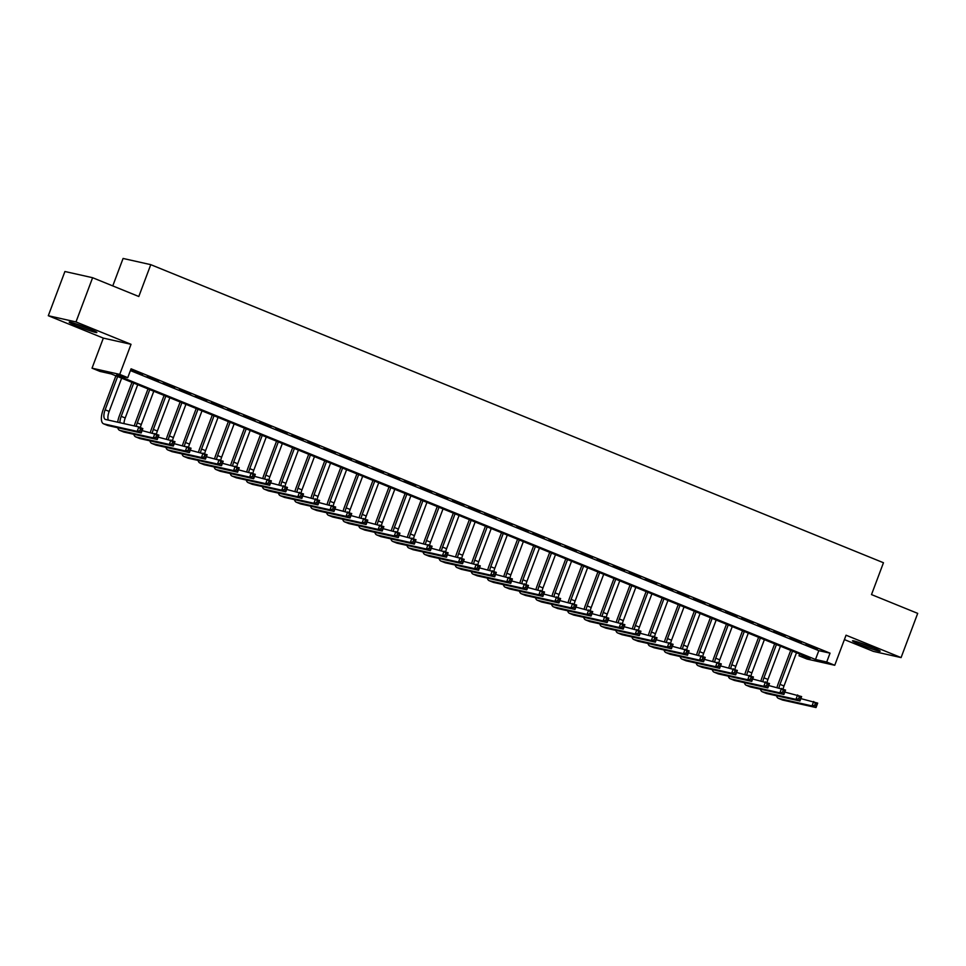 <?xml version="1.0" encoding="UTF-8"?>
<svg xmlns="http://www.w3.org/2000/svg" width="966" height="966" viewBox="0 0 966 966"><rect width="100%" height="100%" fill="white"/><g stroke="black" fill="none" stroke-linecap="round" stroke-linejoin="round"><path stroke-width="1.45" d="M77.195 326.013A14.768 0.906 -159.4 0 0 96.854 332.521A14.768 0.906 -159.4 0 0 88.872 328.633A14.768 0.906 -159.4 0 0 69.214 322.125A14.768 0.906 -159.4 0 0 77.195 326.013M860.513 644.684A14.768 0.906 -159.4 0 0 880.171 651.193A14.768 0.906 -159.4 0 0 872.177 647.305A14.768 0.906 -159.4 0 0 852.519 640.796A14.768 0.906 -159.4 0 0 860.513 644.684M100.066 371.439L92.036 368.179L119.724 374.385L127.754 377.658L116.524 375.134L815.485 659.488L826.715 662L834.745 665.272L807.057 659.066L799.015 655.793L810.245 658.317L111.295 373.963L100.066 371.439M103.338 338.112L131.026 344.319L75.988 321.932L92.615 277.713L64.915 271.506L48.3 315.725L103.338 338.112L92.036 368.179M112.768 285.912L123.08 258.453L150.768 264.66L883.467 562.743L871.501 594.585L917.7 613.374L901.085 657.592L846.047 635.205L834.745 665.272M844.393 639.589L873.385 651.386L901.085 657.592M799.691 654.018L799.015 655.793M75.988 321.932L48.3 315.725M142.521 374.458L131.014 370.111L142.521 374.458M158.593 380.99L147.086 376.655L158.593 380.99M174.665 387.535L163.145 383.188L174.665 387.535M190.725 394.068L179.217 389.721L190.725 394.068M206.796 400.6L195.289 396.265L206.796 400.6M222.868 407.145L211.349 402.798L222.868 407.145M238.928 413.677L227.421 409.33L238.928 413.677M255 420.21L243.492 415.875L255 420.21M271.072 426.755L259.552 422.408L271.072 426.755M287.131 433.287L275.624 428.952L287.131 433.287M303.203 439.82L291.696 435.485L303.203 439.82M319.275 446.364L307.756 442.017L319.275 446.364M335.335 452.897L323.827 448.562L335.335 452.897M351.407 459.43L339.899 455.095L351.407 459.43M367.478 465.974L355.959 461.627L367.478 465.974M383.538 472.507L372.031 468.172L383.538 472.507M399.61 479.051L388.103 474.704L399.61 479.051M415.682 485.584L404.162 481.237L415.682 485.584M431.754 492.117L420.234 487.782L431.754 492.117M447.813 498.661L436.306 494.314L447.813 498.661M463.885 505.194L452.378 500.847L463.885 505.194M479.957 511.726L468.438 507.392L479.957 511.726M496.017 518.271L484.509 513.924L496.017 518.271M512.089 524.804L500.581 520.457L512.089 524.804M528.16 531.336L516.641 527.001L528.16 531.336M544.22 537.881L532.713 533.534L544.22 537.881M560.292 544.413L548.785 540.066L560.292 544.413M576.364 550.946L564.844 546.611L576.364 550.946M592.424 557.491L580.916 553.144L592.424 557.491M608.495 564.023L596.988 559.688L608.495 564.023M624.567 570.556L613.048 566.221L624.567 570.556M640.627 577.1L629.12 572.753L640.627 577.1M656.699 583.633L645.191 579.298L656.699 583.633M672.771 590.178L661.251 585.831L672.771 590.178M688.83 596.71L677.323 592.363L688.83 596.71M704.902 603.243L693.395 598.908L704.902 603.243M720.974 609.788L709.455 605.44L720.974 609.788M737.034 616.32L725.526 611.973L737.034 616.32M753.106 622.853L741.598 618.518L753.106 622.853M769.178 629.397L757.658 625.05L769.178 629.397M785.237 635.93L773.73 631.583L785.237 635.93M801.309 642.462L789.802 638.128L801.309 642.462M130.41 370.582L818.806 650.649L830.035 653.161L131.074 368.807L127.754 377.658M817.381 649.007L805.861 644.66L817.381 649.007M131.026 344.319L119.724 374.385M830.035 653.161L826.715 662M92.615 277.713L138.802 296.502L150.768 264.66M818.806 650.649L815.485 659.488M777.026 687.406A14.2 5.687 112.1 0 1 778.125 683.928L790.731 650.372M796.503 652.726L784.006 685.981A9.467 3.792 -67.9 0 0 783.1 689.048M792.494 651.096L779.997 684.351A9.467 3.792 -67.9 0 0 778.994 687.84M800.862 698.611L817.695 703.115L816.029 707.547L782.762 700.084A14.2 5.687 112.1 0 1 782.4 699.976L778.379 698.333A14.2 5.687 112.1 0 1 776.531 695.749M816.294 705.941L816.958 704.178L815.352 703.526L814.688 705.289L816.294 705.941L816.029 707.547L812.02 705.904L778.753 698.454A14.2 5.687 112.1 0 1 778.379 698.333M814.688 705.289L812.02 705.904L813.674 701.485L815.352 703.526M816.958 704.178L817.695 703.115M872.358 647.365A12.775 0.785 20.6 0 1 861.829 643.441A12.775 0.785 20.6 0 1 860.911 643.066M859.088 642.45A14.671 0.894 -159.4 0 0 861.08 643.271A14.671 0.894 -159.4 0 0 874.133 648.101M89.041 328.694A12.775 0.785 20.6 0 1 77.606 324.395M75.783 323.779A14.671 0.894 -159.4 0 0 90.816 329.442M760.954 680.861A14.2 5.687 112.1 0 1 762.053 677.395L774.66 643.839M780.443 646.194L767.946 679.448A9.467 3.792 -67.9 0 0 767.028 682.515M776.423 644.551L763.925 677.806A9.467 3.792 -67.9 0 0 762.923 681.308M784.79 692.079L801.623 696.583L799.957 701.002L766.702 693.552A14.2 5.687 112.1 0 1 766.328 693.431L762.319 691.801A14.2 5.687 112.1 0 1 760.459 689.217M800.234 699.408L800.899 697.633L799.293 696.981L798.616 698.756L800.234 699.408L799.957 701.002L795.948 699.372L762.681 691.91A14.2 5.687 112.1 0 1 762.319 691.801M798.616 698.756L795.948 699.372L797.602 694.952L799.293 696.981M800.899 697.633L801.623 696.583M744.883 674.328A14.2 5.687 112.1 0 1 745.981 670.851L758.6 637.306M764.372 639.649L751.874 672.904A9.467 3.792 -67.9 0 0 750.968 675.971M760.351 638.019L747.853 671.273A9.467 3.792 -67.9 0 0 746.863 674.763M768.731 685.546L785.551 690.05L783.897 694.469L750.63 687.007A14.2 5.687 112.1 0 1 750.268 686.898L746.247 685.268A14.2 5.687 112.1 0 1 744.388 682.672M784.163 692.876L784.827 691.101L783.221 690.448L782.557 692.211L784.163 692.876L783.897 694.469L779.876 692.839L746.609 685.377A14.2 5.687 112.1 0 1 746.247 685.268M782.557 692.211L779.876 692.839L781.542 688.408L783.221 690.448M784.827 691.101L785.551 690.05M728.823 667.796A14.2 5.687 112.1 0 1 729.922 664.318L742.528 630.762M748.3 633.116L735.802 666.371A9.467 3.792 -67.9 0 0 734.897 669.438M744.291 631.474L731.793 664.741A9.467 3.792 -67.9 0 0 730.791 668.231M752.659 679.001L769.491 683.505L767.825 687.937L734.558 680.475A14.2 5.687 112.1 0 1 734.196 680.366L730.175 678.724A14.2 5.687 112.1 0 1 728.328 676.14M768.091 686.331L768.755 684.568L767.149 683.916L766.485 685.679L768.091 686.331L767.825 687.937L763.804 686.295L730.538 678.844A14.2 5.687 112.1 0 1 730.175 678.724M766.485 685.679L763.804 686.295L765.47 681.875L767.149 683.916M768.755 684.568L769.491 683.505M712.751 661.251A14.2 5.687 112.1 0 1 713.85 657.774L726.456 624.229M732.24 626.572L719.742 659.838A9.467 3.792 -67.9 0 0 718.825 662.905M728.219 624.942L715.721 658.196A9.467 3.792 -67.9 0 0 714.719 661.698M736.587 672.469L753.42 676.973L751.753 681.392L718.487 673.942A14.2 5.687 112.1 0 1 718.124 673.821L714.115 672.191A14.2 5.687 112.1 0 1 712.256 669.607M752.031 679.798L752.695 678.023L751.089 677.371L750.413 679.146L752.031 679.798L751.753 681.392L747.744 679.762L714.478 672.3A14.2 5.687 112.1 0 1 714.115 672.191M750.413 679.146L747.744 679.762L749.399 675.343L751.089 677.371M752.695 678.023L753.42 676.973M696.679 654.719A14.2 5.687 112.1 0 1 697.778 651.241L710.396 617.697M716.168 620.039L703.671 653.294A9.467 3.792 -67.9 0 0 702.765 656.361M712.147 618.409L699.65 651.664A9.467 3.792 -67.9 0 0 698.66 655.153M720.527 665.924L737.348 670.44L735.694 674.86L702.427 667.397A14.2 5.687 112.1 0 1 702.065 667.289L698.044 665.659A14.2 5.687 112.1 0 1 696.184 663.062M735.959 673.266L736.623 671.491L735.017 670.839L734.353 672.602L735.959 673.266L735.694 674.86L731.673 673.23L698.406 665.767A14.2 5.687 112.1 0 1 698.044 665.659M734.353 672.602L731.673 673.23L733.339 668.798L735.017 670.839M736.623 671.491L737.348 670.44M680.619 648.174A14.2 5.687 112.1 0 1 681.718 644.708L694.325 611.152M700.096 613.507L687.599 646.761A9.467 3.792 -67.9 0 0 686.693 649.828M696.088 611.864L683.578 645.131A9.467 3.792 -67.9 0 0 682.588 648.621M704.456 659.392L721.288 663.896L719.622 668.327L686.355 660.865A14.2 5.687 112.1 0 1 685.993 660.756L681.972 659.114A14.2 5.687 112.1 0 1 680.124 656.53M719.887 666.721L720.551 664.958L718.946 664.306L718.281 666.069L719.887 666.721L719.622 668.327L715.601 666.685L682.334 659.235A14.2 5.687 112.1 0 1 681.972 659.114M718.281 666.069L715.601 666.685L717.267 662.265L718.946 664.306M720.551 664.958L721.288 663.896M664.548 641.641A14.2 5.687 112.1 0 1 665.646 638.164L678.253 604.619M684.037 606.962L671.527 640.229A9.467 3.792 -67.9 0 0 670.621 643.296M680.016 605.332L667.518 638.586A9.467 3.792 -67.9 0 0 666.516 642.088M688.384 652.859L705.216 657.363L703.55 661.782L670.283 654.332A14.2 5.687 112.1 0 1 669.921 654.211L665.912 652.581A14.2 5.687 112.1 0 1 664.053 649.997M703.816 660.189L704.492 658.414L702.874 657.761L702.21 659.537L703.816 660.189L703.55 661.782L699.541 660.152L666.274 652.69A14.2 5.687 112.1 0 1 665.912 652.581M702.21 659.537L699.541 660.152L701.195 655.733L702.874 657.761M704.492 658.414L705.216 657.363M648.476 635.109A14.2 5.687 112.1 0 1 649.575 631.631L662.193 598.075M667.965 600.429L655.467 633.684A9.467 3.792 -67.9 0 0 654.55 636.751M663.944 598.799L651.446 632.054A9.467 3.792 -67.9 0 0 650.456 635.543M672.324 646.314L689.144 650.83L687.49 655.25L654.223 647.788A14.2 5.687 112.1 0 1 653.861 647.679L649.84 646.037A14.2 5.687 112.1 0 1 647.981 643.453M687.756 653.644L688.42 651.881L686.814 651.229L686.15 652.992L687.756 653.644L687.49 655.25L683.469 653.62L650.203 646.157A14.2 5.687 112.1 0 1 649.84 646.037M686.15 652.992L683.469 653.62L685.135 649.188L686.814 651.229M688.42 651.881L689.144 650.83M632.416 628.564A14.2 5.687 112.1 0 1 633.515 625.099L646.121 591.542M651.893 593.897L639.395 627.151A9.467 3.792 -67.9 0 0 638.49 630.218M647.884 592.255L635.374 625.509A9.467 3.792 -67.9 0 0 634.384 629.011M656.252 639.782L673.085 644.286L671.418 648.717L638.152 641.255A14.2 5.687 112.1 0 1 637.789 641.134L633.768 639.504A14.2 5.687 112.1 0 1 631.909 636.92M671.684 647.111L672.348 645.348L670.742 644.696L670.078 646.459L671.684 647.111L671.418 648.717L667.397 647.075L634.131 639.625A14.2 5.687 112.1 0 1 633.768 639.504M670.078 646.459L667.397 647.075L669.064 642.656L670.742 644.696M672.348 645.348L673.085 644.286M616.344 622.032A14.2 5.687 112.1 0 1 617.443 618.554L630.049 585.01M635.833 587.352L623.324 620.607A9.467 3.792 -67.9 0 0 622.418 623.674M631.812 585.722L619.315 618.977A9.467 3.792 -67.9 0 0 618.312 622.478M640.18 633.249L657.013 637.753L655.346 642.173L622.08 634.722A14.2 5.687 112.1 0 1 621.718 634.602L617.709 632.972A14.2 5.687 112.1 0 1 615.849 630.387M655.612 640.579L656.288 638.804L654.67 638.152L654.006 639.927L655.612 640.579L655.346 642.173L651.338 640.543L618.071 633.08A14.2 5.687 112.1 0 1 617.709 632.972M654.006 639.927L651.338 640.543L652.992 636.123L654.67 638.152M656.288 638.804L657.013 637.753M600.272 615.499A14.2 5.687 112.1 0 1 601.371 612.021L613.99 578.465M619.761 580.82L607.264 614.074A9.467 3.792 -67.9 0 0 606.346 617.141M615.74 579.189L603.243 612.444A9.467 3.792 -67.9 0 0 602.253 615.934M624.108 626.705L640.941 631.221L639.287 635.64L606.02 628.178A14.2 5.687 112.1 0 1 605.658 628.069L601.637 626.427A14.2 5.687 112.1 0 1 599.777 623.843M639.552 634.034L640.217 632.271L638.611 631.619L637.946 633.382L639.552 634.034L639.287 635.64L635.266 633.998L601.999 626.548A14.2 5.687 112.1 0 1 601.637 626.427M637.946 633.382L635.266 633.998L636.932 629.578L638.611 631.619M640.217 632.271L640.941 631.221M584.201 608.954A14.2 5.687 112.1 0 1 585.299 605.489L597.918 571.932M603.69 574.287L591.192 607.542A9.467 3.792 -67.9 0 0 590.286 610.609M599.681 572.645L587.171 605.899A9.467 3.792 -67.9 0 0 586.181 609.401M608.049 620.172L624.881 624.676L623.215 629.095L589.948 621.645A14.2 5.687 112.1 0 1 589.586 621.524L585.565 619.894A14.2 5.687 112.1 0 1 583.706 617.31M623.481 627.502L624.145 625.739L622.539 625.074L621.875 626.849L623.481 627.502L623.215 629.095L619.194 627.465L585.927 620.003A14.2 5.687 112.1 0 1 585.565 619.894M621.875 626.849L619.194 627.465L620.86 623.046L622.539 625.074M624.145 625.739L624.881 624.676M568.141 602.422A14.2 5.687 112.1 0 1 569.24 598.944L581.846 565.4M587.63 567.742L575.12 600.997A9.467 3.792 -67.9 0 0 574.215 604.064M583.609 566.112L571.111 599.367A9.467 3.792 -67.9 0 0 570.109 602.869M591.977 613.639L608.809 618.143L607.143 622.563L573.876 615.101A14.2 5.687 112.1 0 1 573.514 614.992L569.505 613.362A14.2 5.687 112.1 0 1 567.646 610.778M607.409 620.969L608.073 619.194L606.467 618.542L605.803 620.317L607.409 620.969L607.143 622.563L603.134 620.933L569.868 613.47A14.2 5.687 112.1 0 1 569.505 613.362M605.803 620.317L603.134 620.933L604.788 616.513L606.467 618.542M608.073 619.194L608.809 618.143M552.069 595.889A14.2 5.687 112.1 0 1 553.168 592.412L565.786 558.855M571.558 561.21L559.06 594.464A9.467 3.792 -67.9 0 0 558.143 597.531M567.537 559.58L555.039 592.834A9.467 3.792 -67.9 0 0 554.049 596.324M575.905 607.095L592.738 611.611L591.083 616.03L557.817 608.568A14.2 5.687 112.1 0 1 557.454 608.459L553.433 606.817A14.2 5.687 112.1 0 1 551.574 604.233M591.349 614.424L592.013 612.661L590.407 612.009L589.743 613.772L591.349 614.424L591.083 616.03L587.062 614.388L553.796 606.938A14.2 5.687 112.1 0 1 553.433 606.817M589.743 613.772L587.062 614.388L588.729 609.969L590.407 612.009M592.013 612.661L592.738 611.611M535.997 589.345A14.2 5.687 112.1 0 1 537.096 585.879L549.714 552.323M555.486 554.677L542.989 587.932A9.467 3.792 -67.9 0 0 542.083 590.999M551.477 553.035L538.968 586.29A9.467 3.792 -67.9 0 0 537.977 589.791M559.845 600.562L576.678 605.066L575.011 609.486L541.745 602.035A14.2 5.687 112.1 0 1 541.383 601.915L537.362 600.284A14.2 5.687 112.1 0 1 535.502 597.7M575.277 607.892L575.941 606.129L574.335 605.465L573.671 607.24L575.277 607.892L575.011 609.486L570.991 607.856L537.724 600.393A14.2 5.687 112.1 0 1 537.362 600.284M573.671 607.24L570.991 607.856L572.657 603.436L574.335 605.465M575.941 606.129L576.678 605.066M519.937 582.812A14.2 5.687 112.1 0 1 521.036 579.334L533.643 545.79M539.426 548.133L526.917 581.387A9.467 3.792 -67.9 0 0 526.011 584.454M535.405 546.502L522.908 579.757A9.467 3.792 -67.9 0 0 521.906 583.259M543.773 594.03L560.606 598.534L558.94 602.953L525.673 595.491A14.2 5.687 112.1 0 1 525.311 595.382L521.302 593.752A14.2 5.687 112.1 0 1 519.442 591.168M559.205 601.359L559.869 599.584L558.263 598.932L557.599 600.707L559.205 601.359L558.94 602.953L554.931 601.323L521.664 593.861A14.2 5.687 112.1 0 1 521.302 593.752M557.599 600.707L554.931 601.323L556.585 596.903L558.263 598.932M559.869 599.584L560.606 598.534M503.866 576.279A14.2 5.687 112.1 0 1 504.964 572.802L517.571 539.245M523.355 541.6L510.857 574.855A9.467 3.792 -67.9 0 0 509.939 577.922M519.334 539.97L506.836 573.224A9.467 3.792 -67.9 0 0 505.846 576.714M527.702 587.485L544.534 591.989L542.88 596.42L509.613 588.958A14.2 5.687 112.1 0 1 509.239 588.849L505.23 587.207A14.2 5.687 112.1 0 1 503.371 584.623M543.146 594.815L543.81 593.052L542.204 592.399L541.54 594.162L543.146 594.815L542.88 596.42L538.859 594.778L505.592 587.328A14.2 5.687 112.1 0 1 505.23 587.207M541.54 594.162L538.859 594.778L540.525 590.359L542.204 592.399M543.81 593.052L544.534 591.989M487.794 569.735A14.2 5.687 112.1 0 1 488.893 566.269L501.511 532.713M507.283 535.067L494.785 568.322A9.467 3.792 -67.9 0 0 493.88 571.389M503.274 533.425L490.764 566.68A9.467 3.792 -67.9 0 0 489.774 570.182M511.642 580.952L528.474 585.456L526.808 589.876L493.541 582.426A14.2 5.687 112.1 0 1 493.179 582.305L489.158 580.675A14.2 5.687 112.1 0 1 487.299 578.091M527.074 588.282L527.738 586.507L526.132 585.855L525.468 587.63L527.074 588.282L526.808 589.876L522.787 588.246L489.52 580.783A14.2 5.687 112.1 0 1 489.158 580.675M525.468 587.63L522.787 588.246L524.453 583.826L526.132 585.855M527.738 586.507L528.474 585.456M471.734 563.202A14.2 5.687 112.1 0 1 472.833 559.725L485.439 526.18M491.223 528.523L478.713 561.777A9.467 3.792 -67.9 0 0 477.808 564.844M487.202 526.893L474.704 560.147A9.467 3.792 -67.9 0 0 473.702 563.649M495.57 574.42L512.403 578.924L510.736 583.343L477.47 575.881A14.2 5.687 112.1 0 1 477.107 575.772L473.086 574.142A14.2 5.687 112.1 0 1 471.239 571.558M511.002 581.749L511.666 579.974L510.06 579.322L509.396 581.085L511.002 581.749L510.736 583.343L506.727 581.713L473.461 574.251A14.2 5.687 112.1 0 1 473.086 574.142M509.396 581.085L506.727 581.713L508.382 577.282L510.06 579.322M511.666 579.974L512.403 578.924M455.662 556.67A14.2 5.687 112.1 0 1 456.761 553.192L469.367 519.636M475.151 521.99L462.654 555.245A9.467 3.792 -67.9 0 0 461.736 558.312M471.13 520.36L458.633 553.615A9.467 3.792 -67.9 0 0 457.63 557.104M479.498 567.875L496.331 572.379L494.677 576.811L461.41 569.348A14.2 5.687 112.1 0 1 461.036 569.24L457.027 567.597A14.2 5.687 112.1 0 1 455.167 565.013M494.942 575.205L495.606 573.442L494 572.79L493.336 574.553L494.942 575.205L494.677 576.811L490.656 575.168L457.389 567.718A14.2 5.687 112.1 0 1 457.027 567.597M493.336 574.553L490.656 575.168L492.322 570.749L494 572.79M495.606 573.442L496.331 572.379M439.59 550.125A14.2 5.687 112.1 0 1 440.689 546.659L453.308 513.103M459.079 515.458L446.582 548.712A9.467 3.792 -67.9 0 0 445.676 551.779M455.071 513.815L442.561 547.07A9.467 3.792 -67.9 0 0 441.571 550.572M463.439 561.343L480.271 565.847L478.605 570.266L445.338 562.816A14.2 5.687 112.1 0 1 444.976 562.695L440.955 561.065A14.2 5.687 112.1 0 1 439.095 558.481M478.87 568.672L479.534 566.897L477.929 566.245L477.264 568.02L478.87 568.672L478.605 570.266L474.584 568.636L441.317 561.174A14.2 5.687 112.1 0 1 440.955 561.065M477.264 568.02L474.584 568.636L476.25 564.216L477.929 566.245M479.534 566.897L480.271 565.847M423.531 543.592A14.2 5.687 112.1 0 1 424.629 540.115L437.236 506.57M443.02 508.913L430.51 542.168A9.467 3.792 -67.9 0 0 429.604 545.235M438.999 507.283L426.501 540.537A9.467 3.792 -67.9 0 0 425.499 544.027M447.367 554.798L464.199 559.314L462.533 563.733L429.266 556.271A14.2 5.687 112.1 0 1 428.904 556.162L424.883 554.532A14.2 5.687 112.1 0 1 423.036 551.936M462.799 562.14L463.463 560.365L461.857 559.712L461.193 561.475L462.799 562.14L462.533 563.733L458.524 562.103L425.257 554.641A14.2 5.687 112.1 0 1 424.883 554.532M461.193 561.475L458.524 562.103L460.178 557.672L461.857 559.712M463.463 560.365L464.199 559.314M407.459 537.048A14.2 5.687 112.1 0 1 408.558 533.582L421.164 500.026M426.948 502.38L414.45 535.635A9.467 3.792 -67.9 0 0 413.533 538.702M422.927 500.738L410.429 534.005A9.467 3.792 -67.9 0 0 409.427 537.494M431.295 548.265L448.127 552.769L446.473 557.201L413.207 549.739A14.2 5.687 112.1 0 1 412.832 549.63L408.823 547.988A14.2 5.687 112.1 0 1 406.964 545.404M446.739 555.595L447.403 553.832L445.797 553.18L445.133 554.943L446.739 555.595L446.473 557.201L442.452 555.559L409.186 548.108A14.2 5.687 112.1 0 1 408.823 547.988M445.133 554.943L442.452 555.559L444.119 551.139L445.797 553.18M447.403 553.832L448.127 552.769M391.387 530.515A14.2 5.687 112.1 0 1 392.486 527.038L405.104 493.493M410.876 495.836L398.378 529.102A9.467 3.792 -67.9 0 0 397.473 532.169M406.855 494.206L394.357 527.46A9.467 3.792 -67.9 0 0 393.367 530.962M415.235 541.733L432.068 546.237L430.401 550.656L397.135 543.206A14.2 5.687 112.1 0 1 396.772 543.085L392.751 541.455A14.2 5.687 112.1 0 1 390.892 538.871M430.667 549.062L431.331 547.287L429.725 546.635L429.061 548.41L430.667 549.062L430.401 550.656L426.38 549.026L393.114 541.564A14.2 5.687 112.1 0 1 392.751 541.455M429.061 548.41L426.38 549.026L428.047 544.607L429.725 546.635M431.331 547.287L432.068 546.237M375.327 523.983A14.2 5.687 112.1 0 1 376.426 520.505L389.032 486.949M394.804 489.303L382.307 522.558A9.467 3.792 -67.9 0 0 381.401 525.625M390.795 487.673L378.298 520.928A9.467 3.792 -67.9 0 0 377.295 524.417M399.163 535.188L415.996 539.704L414.329 544.124L381.063 536.661A14.2 5.687 112.1 0 1 380.701 536.553L376.68 534.91A14.2 5.687 112.1 0 1 374.832 532.326M414.595 542.518L415.259 540.755L413.653 540.103L412.989 541.866L414.595 542.518L414.329 544.124L410.321 542.494L377.054 535.031A14.2 5.687 112.1 0 1 376.68 534.91M412.989 541.866L410.321 542.494L411.975 538.062L413.653 540.103M415.259 540.755L415.996 539.704M359.255 517.438A14.2 5.687 112.1 0 1 360.354 513.972L372.961 480.416M378.744 482.771L366.247 516.025A9.467 3.792 -67.9 0 0 365.329 519.092M374.723 481.128L362.226 514.383A9.467 3.792 -67.9 0 0 361.224 517.885M383.091 528.656L399.924 533.16L398.27 537.591L365.003 530.129A14.2 5.687 112.1 0 1 364.629 530.008L360.62 528.378A14.2 5.687 112.1 0 1 358.76 525.794M398.535 535.985L399.2 534.222L397.594 533.57L396.929 535.333L398.535 535.985L398.27 537.591L394.249 535.949L360.982 528.499A14.2 5.687 112.1 0 1 360.62 528.378M396.929 535.333L394.249 535.949L395.915 531.529L397.594 533.57M399.2 534.222L399.924 533.16M343.184 510.905A14.2 5.687 112.1 0 1 344.282 507.428L356.901 473.883M362.673 476.226L350.175 509.48A9.467 3.792 -67.9 0 0 349.269 512.548M358.652 474.596L346.154 507.85A9.467 3.792 -67.9 0 0 345.164 511.352M367.032 522.123L383.864 526.627L382.198 531.046L348.931 523.596A14.2 5.687 112.1 0 1 348.569 523.475L344.548 521.845A14.2 5.687 112.1 0 1 342.689 519.261M382.464 529.453L383.128 527.678L381.522 527.025L380.858 528.8L382.464 529.453L382.198 531.046L378.177 529.416L344.91 521.954A14.2 5.687 112.1 0 1 344.548 521.845M380.858 528.8L378.177 529.416L379.843 524.997L381.522 527.025M383.128 527.678L383.864 526.627M327.124 504.373A14.2 5.687 112.1 0 1 328.223 500.895L340.829 467.339M346.601 469.693L334.103 502.948A9.467 3.792 -67.9 0 0 333.198 506.015M342.592 468.063L330.094 501.318A9.467 3.792 -67.9 0 0 329.092 504.807M350.96 515.578L367.792 520.094L366.126 524.514L332.859 517.052A14.2 5.687 112.1 0 1 332.497 516.943L328.476 515.301A14.2 5.687 112.1 0 1 326.629 512.717M366.392 522.908L367.056 521.145L365.45 520.493L364.786 522.256L366.392 522.908L366.126 524.514L362.117 522.872L328.851 515.421A14.2 5.687 112.1 0 1 328.476 515.301M364.786 522.256L362.117 522.872L363.771 518.452L365.45 520.493M367.056 521.145L367.792 520.094M311.052 497.828A14.2 5.687 112.1 0 1 312.151 494.363L324.757 460.806M330.541 463.161L318.043 496.415A9.467 3.792 -67.9 0 0 317.126 499.482M326.52 461.519L314.022 494.773A9.467 3.792 -67.9 0 0 313.02 498.275M334.888 509.046L351.721 513.55L350.066 517.969L316.8 510.519A14.2 5.687 112.1 0 1 316.425 510.398L312.416 508.768A14.2 5.687 112.1 0 1 310.557 506.184M350.332 516.375L350.996 514.612L349.39 513.948L348.726 515.723L350.332 516.375L350.066 517.969L346.045 516.339L312.779 508.889A14.2 5.687 112.1 0 1 312.416 508.768M348.726 515.723L346.045 516.339L347.7 511.92L349.39 513.948M350.996 514.612L351.721 513.55M294.98 491.296A14.2 5.687 112.1 0 1 296.079 487.818L308.697 454.274M314.469 456.616L301.972 489.871A9.467 3.792 -67.9 0 0 301.066 492.938M310.448 454.986L297.951 488.241A9.467 3.792 -67.9 0 0 296.96 491.742M318.828 502.513L335.649 507.017L333.995 511.437L300.728 503.974A14.2 5.687 112.1 0 1 300.366 503.866L296.345 502.235A14.2 5.687 112.1 0 1 294.485 499.651M334.26 509.843L334.924 508.068L333.318 507.416L332.654 509.191L334.26 509.843L333.995 511.437L329.974 509.806L296.707 502.344A14.2 5.687 112.1 0 1 296.345 502.235M332.654 509.191L329.974 509.806L331.64 505.387L333.318 507.416M334.924 508.068L335.649 507.017M278.92 484.763A14.2 5.687 112.1 0 1 280.019 481.285L292.626 447.729M298.397 450.084L285.9 483.338A9.467 3.792 -67.9 0 0 284.994 486.405M294.389 448.453L281.891 481.708A9.467 3.792 -67.9 0 0 280.889 485.198M302.756 495.969L319.589 500.485L317.923 504.904L284.656 497.442A14.2 5.687 112.1 0 1 284.294 497.333L280.273 495.691A14.2 5.687 112.1 0 1 278.425 493.107M318.188 503.298L318.852 501.535L317.246 500.883L316.582 502.646L318.188 503.298L317.923 504.904L313.902 503.262L280.635 495.812A14.2 5.687 112.1 0 1 280.273 495.691M316.582 502.646L313.902 503.262L315.568 498.842L317.246 500.883M318.852 501.535L319.589 500.485M262.849 478.218A14.2 5.687 112.1 0 1 263.947 474.753L276.554 441.196M282.338 443.551L269.84 476.806A9.467 3.792 -67.9 0 0 268.922 479.873M278.317 441.909L265.819 475.163A9.467 3.792 -67.9 0 0 264.817 478.665M286.685 489.436L303.517 493.94L301.851 498.359L268.584 490.909A14.2 5.687 112.1 0 1 268.222 490.788L264.213 489.158A14.2 5.687 112.1 0 1 262.354 486.574M302.129 496.765L302.793 495.003L301.187 494.338L300.511 496.113L302.129 496.765L301.851 498.359L297.842 496.729L264.575 489.267A14.2 5.687 112.1 0 1 264.213 489.158M300.511 496.113L297.842 496.729L299.496 492.31L301.187 494.338M302.793 495.003L303.517 493.94M246.777 471.686A14.2 5.687 112.1 0 1 247.876 468.208L260.494 434.664M266.266 437.006L253.768 470.261A9.467 3.792 -67.9 0 0 252.863 473.328M262.245 435.376L249.747 468.631A9.467 3.792 -67.9 0 0 248.757 472.132M270.625 482.903L287.445 487.407L285.791 491.827L252.524 484.364A14.2 5.687 112.1 0 1 252.162 484.256L248.141 482.626A14.2 5.687 112.1 0 1 246.282 480.042M286.057 490.233L286.721 488.458L285.115 487.806L284.451 489.581L286.057 490.233L285.791 491.827L281.77 490.197L248.504 482.734A14.2 5.687 112.1 0 1 248.141 482.626M284.451 489.581L281.77 490.197L283.436 485.777L285.115 487.806M286.721 488.458L287.445 487.407M230.717 465.153A14.2 5.687 112.1 0 1 231.816 461.676L244.422 428.119M250.194 430.474L237.696 463.728A9.467 3.792 -67.9 0 0 236.791 466.795M246.185 428.844L233.687 462.098A9.467 3.792 -67.9 0 0 232.685 465.588M254.553 476.359L271.386 480.875L269.719 485.294L236.453 477.832A14.2 5.687 112.1 0 1 236.09 477.723L232.069 476.081A14.2 5.687 112.1 0 1 230.222 473.497M269.985 483.688L270.649 481.925L269.043 481.273L268.379 483.036L269.985 483.688L269.719 485.294L265.698 483.652L232.432 476.202A14.2 5.687 112.1 0 1 232.069 476.081M268.379 483.036L265.698 483.652L267.365 479.233L269.043 481.273M270.649 481.925L271.386 480.875M214.645 458.608A14.2 5.687 112.1 0 1 215.744 455.143L228.35 421.587M234.134 423.941L221.625 457.196A9.467 3.792 -67.9 0 0 220.719 460.263M230.113 422.299L217.616 455.554A9.467 3.792 -67.9 0 0 216.613 459.055M238.481 469.826L255.314 474.33L253.647 478.75L220.381 471.299A14.2 5.687 112.1 0 1 220.019 471.179L216.01 469.548A14.2 5.687 112.1 0 1 214.15 466.964M253.925 477.156L254.589 475.381L252.983 474.729L252.307 476.504L253.925 477.156L253.647 478.75L249.639 477.119L216.372 469.657A14.2 5.687 112.1 0 1 216.01 469.548M252.307 476.504L249.639 477.119L251.293 472.7L252.983 474.729M254.589 475.381L255.314 474.33M198.573 452.076A14.2 5.687 112.1 0 1 199.672 448.598L212.291 415.054M218.062 417.397L205.565 450.651A9.467 3.792 -67.9 0 0 204.659 453.718M214.041 415.766L201.544 449.021A9.467 3.792 -67.9 0 0 200.554 452.523M222.421 463.294L239.242 467.798L237.588 472.217L204.321 464.755A14.2 5.687 112.1 0 1 203.959 464.646L199.938 463.016A14.2 5.687 112.1 0 1 198.078 460.432M237.853 470.623L238.517 468.848L236.911 468.196L236.247 469.959L237.853 470.623L237.588 472.217L233.567 470.587L200.3 463.125A14.2 5.687 112.1 0 1 199.938 463.016M236.247 469.959L233.567 470.587L235.233 466.155L236.911 468.196M238.517 468.848L239.242 467.798M182.514 445.543A14.2 5.687 112.1 0 1 183.612 442.066L196.219 408.509M201.991 410.864L189.493 444.119A9.467 3.792 -67.9 0 0 188.587 447.186M197.982 409.234L185.472 442.488A9.467 3.792 -67.9 0 0 184.482 445.978M206.35 456.749L223.182 461.253L221.516 465.684L188.249 458.222A14.2 5.687 112.1 0 1 187.887 458.113L183.866 456.471A14.2 5.687 112.1 0 1 182.006 453.887M221.782 464.078L222.446 462.316L220.84 461.663L220.176 463.426L221.782 464.078L221.516 465.684L217.495 464.042L184.228 456.592A14.2 5.687 112.1 0 1 183.866 456.471M220.176 463.426L217.495 464.042L219.161 459.623L220.84 461.663M222.446 462.316L223.182 461.253M166.442 438.999A14.2 5.687 112.1 0 1 167.541 435.533L180.147 401.977M185.931 404.331L173.421 437.586A9.467 3.792 -67.9 0 0 172.516 440.653M181.91 402.689L169.412 435.944A9.467 3.792 -67.9 0 0 168.41 439.445M190.278 450.216L207.11 454.72L205.444 459.14L172.177 451.69A14.2 5.687 112.1 0 1 171.815 451.569L167.806 449.939A14.2 5.687 112.1 0 1 165.947 447.355M205.71 457.546L206.386 455.771L204.768 455.119L204.104 456.894L205.71 457.546L205.444 459.14L201.435 457.51L168.169 450.047A14.2 5.687 112.1 0 1 167.806 449.939M204.104 456.894L201.435 457.51L203.089 453.09L204.768 455.119M206.386 455.771L207.11 454.72M150.37 432.466A14.2 5.687 112.1 0 1 151.469 428.989L164.087 395.444M169.859 397.787L157.361 431.041A9.467 3.792 -67.9 0 0 156.444 434.108M165.838 396.157L153.34 429.411A9.467 3.792 -67.9 0 0 152.35 432.901M174.218 443.684L191.039 448.188L189.384 452.607L156.118 445.145A14.2 5.687 112.1 0 1 155.755 445.036L151.734 443.406A14.2 5.687 112.1 0 1 149.875 440.81M189.65 451.013L190.314 449.238L188.708 448.586L188.044 450.349L189.65 451.013L189.384 452.607L185.363 450.977L152.097 443.515A14.2 5.687 112.1 0 1 151.734 443.406M188.044 450.349L185.363 450.977L187.03 446.546L188.708 448.586M190.314 449.238L191.039 448.188M134.31 425.921A14.2 5.687 112.1 0 1 135.397 422.456L148.015 388.9M153.787 391.254L141.29 424.509A9.467 3.792 -67.9 0 0 140.384 427.576M149.778 389.612L137.269 422.879A9.467 3.792 -67.9 0 0 136.278 426.368M158.146 437.139L174.979 441.643L173.312 446.075L140.046 438.612A14.2 5.687 112.1 0 1 139.684 438.504L135.663 436.861A14.2 5.687 112.1 0 1 133.803 434.277M173.578 444.469L174.242 442.706L172.636 442.054L171.972 443.817L173.578 444.469L173.312 446.075L169.291 444.432L136.025 436.982A14.2 5.687 112.1 0 1 135.663 436.861M171.972 443.817L169.291 444.432L170.958 440.013L172.636 442.054M174.242 442.706L174.979 441.643M117.671 422.202A14.2 5.687 112.1 0 1 119.337 415.911L131.944 382.367M137.727 384.71L125.218 417.976A9.467 3.792 -67.9 0 0 123.974 423.615M133.706 383.079L121.209 416.334A9.467 3.792 -67.9 0 0 119.941 422.71M142.074 430.607L158.907 435.111L157.241 439.53L123.974 432.08A14.2 5.687 112.1 0 1 123.612 431.959L119.603 430.329A14.2 5.687 112.1 0 1 117.743 427.745M157.506 437.936L158.183 436.161L156.564 435.509L155.9 437.284L157.506 437.936L157.241 439.53L153.232 437.9L119.965 430.438A14.2 5.687 112.1 0 1 119.603 430.329M155.9 437.284L153.232 437.9L154.886 433.48L156.564 435.509M158.183 436.161L158.907 435.111M117.635 376.547L105.137 409.801A9.467 3.792 -67.9 0 0 105.318 419.401A9.467 3.792 -67.9 0 0 105.56 419.486L138.826 426.936L142.835 428.578L141.181 432.997L137.16 431.367L103.893 423.905A14.2 5.687 112.1 0 1 103.531 423.796A14.2 5.687 112.1 0 1 103.265 409.379L115.884 375.822M121.656 378.177L109.158 411.431A9.467 3.792 -67.9 0 0 108.397 420.113M141.447 431.404L142.111 429.629L140.505 428.976L139.841 430.739L141.447 431.404L141.181 432.997L107.914 425.535A14.2 5.687 112.1 0 1 107.552 425.426L103.531 423.796M139.841 430.739L137.16 431.367L138.826 426.936L140.505 428.976M142.111 429.629L142.835 428.578M784.006 685.981L779.997 684.351M782.762 700.084L778.753 698.454M767.946 679.448L763.925 677.806M766.702 693.552L762.681 691.91M751.874 672.904L747.853 671.273M750.63 687.007L746.609 685.377M735.802 666.371L731.793 664.741M734.558 680.475L730.538 678.844M719.742 659.838L715.721 658.196M718.487 673.942L714.478 672.3M703.671 653.294L699.65 651.664M702.427 667.397L698.406 665.767M687.599 646.761L683.578 645.131M686.355 660.865L682.334 659.235M671.527 640.229L667.518 638.586M670.283 654.332L666.274 652.69M655.467 633.684L651.446 632.054M654.223 647.788L650.203 646.157M639.395 627.151L635.374 625.509M638.152 641.255L634.131 639.625M623.324 620.607L619.315 618.977M622.08 634.722L618.071 633.08M607.264 614.074L603.243 612.444M606.02 628.178L601.999 626.548M591.192 607.542L587.171 605.899M589.948 621.645L585.927 620.003M575.12 600.997L571.111 599.367M573.876 615.101L569.868 613.47M559.06 594.464L555.039 592.834M557.817 608.568L553.796 606.938M542.989 587.932L538.968 586.29M541.745 602.035L537.724 600.393M526.917 581.387L522.908 579.757M525.673 595.491L521.664 593.861M510.857 574.855L506.836 573.224M509.613 588.958L505.592 587.328M494.785 568.322L490.764 566.68M493.541 582.426L489.52 580.783M478.713 561.777L474.704 560.147M477.47 575.881L473.461 574.251M462.654 555.245L458.633 553.615M461.41 569.348L457.389 567.718M446.582 548.712L442.561 547.07M445.338 562.816L441.317 561.174M430.51 542.168L426.501 540.537M429.266 556.271L425.257 554.641M414.45 535.635L410.429 534.005M413.207 549.739L409.186 548.108M398.378 529.102L394.357 527.46M397.135 543.206L393.114 541.564M382.307 522.558L378.298 520.928M381.063 536.661L377.054 535.031M366.247 516.025L362.226 514.383M365.003 530.129L360.982 528.499M350.175 509.48L346.154 507.85M348.931 523.596L344.91 521.954M334.103 502.948L330.094 501.318M332.859 517.052L328.851 515.421M318.043 496.415L314.022 494.773M316.8 510.519L312.779 508.889M301.972 489.871L297.951 488.241M300.728 503.974L296.707 502.344M285.9 483.338L281.891 481.708M284.656 497.442L280.635 495.812M269.84 476.806L265.819 475.163M268.584 490.909L264.575 489.267M253.768 470.261L249.747 468.631M252.524 484.364L248.504 482.734M237.696 463.728L233.687 462.098M236.453 477.832L232.432 476.202M221.625 457.196L217.616 455.554M220.381 471.299L216.372 469.657M205.565 450.651L201.544 449.021M204.321 464.755L200.3 463.125M189.493 444.119L185.472 442.488M188.249 458.222L184.228 456.592M173.421 437.586L169.412 435.944M172.177 451.69L168.169 450.047M157.361 431.041L153.34 429.411M156.118 445.145L152.097 443.515M141.29 424.509L137.269 422.879M140.046 438.612L136.025 436.982M125.218 417.976L121.209 416.334M123.974 432.08L119.965 430.438M109.158 411.431L105.137 409.801M107.914 425.535L103.893 423.905"/></g></svg>
